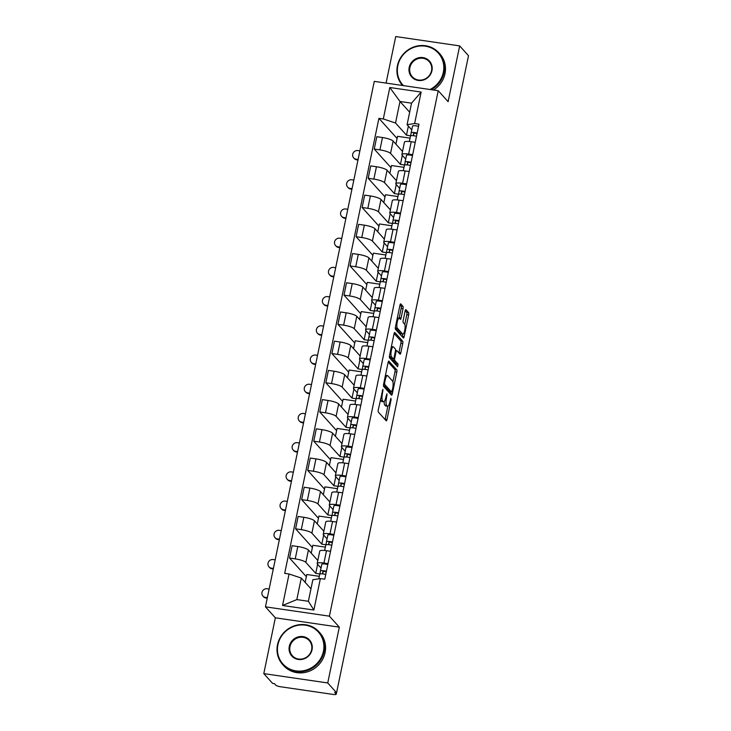 <?xml version="1.0" encoding="UTF-8"?>
<svg xmlns="http://www.w3.org/2000/svg" width="731" height="731" viewBox="0 0 731 731"><rect width="100%" height="100%" fill="white"/><g stroke="black" fill="none" stroke-linecap="round" stroke-linejoin="round"><path stroke-width="1.1" d="M382.925 389.294L378.302 409.771A1.919 0.512 98.3 0 0 378.356 412.092L386.196 420.8A1.919 0.512 98.3 0 0 386.306 420.855A1.919 0.512 98.3 0 0 387.019 419.439L391.058 399.912L390.948 398.249L389.925 401.767A6.14 1.645 98.3 0 1 387.649 406.29A6.14 1.645 98.3 0 1 387.311 406.098L386.662 405.376A6.14 1.645 98.3 0 1 386.489 397.947L386.973 393.79L385.877 397.271A6.14 1.645 98.3 0 1 383.592 401.794A6.14 1.645 98.3 0 1 383.263 401.602L382.615 400.88A6.14 1.645 98.3 0 1 382.441 393.452L382.925 389.294M403.019 308.683A1.919 0.512 98.3 0 0 402.964 306.362L400.762 303.922A1.919 0.512 98.3 0 0 400.661 303.858A1.919 0.512 98.3 0 0 399.948 305.275L395.453 326.967A1.919 0.512 98.3 0 0 395.508 329.288L403.348 337.987A1.919 0.512 98.3 0 0 403.448 338.051A1.919 0.512 98.3 0 0 404.161 336.635L408.656 314.951A1.919 0.512 98.3 0 0 408.602 312.621L405.943 309.679A1.919 0.512 98.3 0 0 405.842 309.615A1.919 0.512 98.3 0 0 405.129 311.031L403.201 320.315A1.919 0.512 98.3 0 0 403.256 322.636L404.581 324.098A5.135 1.371 98.3 0 1 404.828 329.763A5.135 1.371 98.3 0 1 402.818 334.094A5.135 1.371 98.3 0 1 402.543 333.93L397.381 328.201A5.135 1.371 98.3 0 1 397.134 322.535A5.135 1.371 98.3 0 1 399.144 318.204A5.135 1.371 98.3 0 1 399.418 318.369L400.277 319.328A1.919 0.512 98.3 0 0 400.378 319.383A1.919 0.512 98.3 0 0 401.091 317.967L403.019 308.683L401.155 308.418A1.919 0.512 98.3 0 0 401.1 306.097L400.031 304.909M339.303 627.152L275.349 617.814L263.79 673.616L327.744 682.955L339.303 627.152L329.407 616.169L438.225 90.708L448.112 101.691L459.671 45.889L468.498 55.693L336.571 692.76L334.707 692.485L336.086 694.011L336.351 692.723M327.744 682.955L336.571 692.76M388.919 361.087A1.919 0.512 98.3 0 0 388.819 361.032A1.919 0.512 98.3 0 0 388.106 362.448L383.62 384.131A1.919 0.512 98.3 0 0 383.674 386.452L391.505 395.16A1.919 0.512 98.3 0 0 391.615 395.215A1.919 0.512 98.3 0 0 392.328 393.799L396.814 372.116A1.919 0.512 98.3 0 0 396.759 369.795L388.7 361.059M389.532 355.549L394.027 333.857A1.919 0.512 98.3 0 1 394.74 332.45A1.919 0.512 98.3 0 1 394.841 332.504L402.68 341.213A1.919 0.512 98.3 0 1 402.735 343.533L400.816 352.808A1.919 0.512 98.3 0 1 400.104 354.224A1.919 0.512 98.3 0 1 399.994 354.17L396.814 350.633A1.919 0.512 98.3 0 0 396.714 350.578A1.919 0.512 98.3 0 0 396.001 351.995L394.731 358.153A1.919 0.512 98.3 0 0 394.786 360.474L398.093 364.148L397.627 366.761L389.586 357.87A1.919 0.512 98.3 0 1 389.532 355.549M263.79 673.616L272.617 683.412L274.481 683.686L275.861 685.212A3.911 0.813 -168.3 0 0 280.476 686.747L333.245 694.45A3.911 0.813 -168.3 0 0 336.187 694.258A3.911 0.813 -168.3 0 0 336.086 694.011M275.349 617.814L265.454 606.831L374.272 81.369L438.225 90.708M459.671 45.889L395.718 36.55L386.087 83.096M321.019 568.078L317.409 564.076A8.991 1.873 11.7 0 1 317.181 563.5A8.991 1.873 11.7 0 1 323.943 563.062L327.991 563.656M317.802 560.458L308.409 550.032A8.991 1.873 -168.3 0 0 297.791 546.514L295.233 558.868A8.991 1.873 11.7 0 1 305.85 562.386L315.737 573.369L319.94 573.981M295.233 558.868L289.54 558.036L306.353 576.695M319.31 576.33L306.801 574.502L305.174 582.369M330.549 551.293L326.501 550.699A8.991 1.873 -168.3 0 0 319.739 551.147L317.181 563.5M297.791 546.514L292.108 545.682L289.54 558.036M327.068 538.866L323.458 534.864A8.991 1.873 11.7 0 1 323.23 534.288A8.991 1.873 11.7 0 1 329.992 533.849L334.04 534.443M312.402 547.482L295.598 528.824L301.282 529.655A8.991 1.873 11.7 0 1 311.899 533.173L321.795 544.156L325.989 544.769M325.359 547.117L312.85 545.289L311.223 553.157M336.598 522.08L332.55 521.486A8.991 1.873 -168.3 0 0 325.788 521.934L323.23 534.288M323.86 531.245L314.458 520.819A8.991 1.873 -168.3 0 0 303.84 517.292L298.157 516.47L295.598 528.824M333.117 509.653L329.507 505.651A8.991 1.873 11.7 0 1 329.279 505.075A8.991 1.873 11.7 0 1 336.041 504.637L340.089 505.231M318.451 518.27L301.647 499.611L307.331 500.443A8.991 1.873 11.7 0 1 317.948 503.961L327.844 514.944L332.038 515.556M331.408 517.904L318.899 516.077L317.272 523.944M342.647 492.868L338.599 492.274A8.991 1.873 -168.3 0 0 331.837 492.721L329.279 505.075M329.909 502.033L320.507 491.597A8.991 1.873 -168.3 0 0 309.889 488.08L304.206 487.257L301.647 499.611M339.166 480.441L335.556 476.438A8.991 1.873 11.7 0 1 335.328 475.863A8.991 1.873 11.7 0 1 342.09 475.424L346.138 476.018M324.5 489.057L307.696 470.398L313.38 471.23A8.991 1.873 11.7 0 1 323.997 474.748L333.893 485.731L338.097 486.343M337.457 488.692L324.957 486.864L323.321 494.732M348.696 463.655L344.648 463.061A8.991 1.873 -168.3 0 0 337.886 463.509L335.328 475.863M335.958 472.82L326.556 462.385A8.991 1.873 -168.3 0 0 315.938 458.867L310.255 458.045L307.696 470.398M345.215 451.228L341.605 447.226A8.991 1.873 11.7 0 1 341.377 446.65A8.991 1.873 11.7 0 1 348.139 446.212L352.187 446.805M330.549 459.845L313.745 441.186L319.429 442.017A8.991 1.873 11.7 0 1 330.046 445.535L339.942 456.519L344.146 457.131M343.506 459.479L331.006 457.652L329.37 465.519M354.745 434.442L350.706 433.849A8.991 1.873 -168.3 0 0 343.935 434.296L341.377 446.65M342.007 443.607L332.605 433.172A8.991 1.873 -168.3 0 0 321.987 429.654L316.304 428.832L313.745 441.186M351.264 422.015L347.654 418.013A8.991 1.873 11.7 0 1 347.426 417.438A8.991 1.873 11.7 0 1 354.188 416.999L358.236 417.593M336.598 430.632L319.794 411.973L325.478 412.805A8.991 1.873 11.7 0 1 336.096 416.323L345.991 427.306L350.195 427.918M349.555 430.267L337.055 428.439L335.419 436.306M360.794 405.23L356.755 404.636A8.991 1.873 -168.3 0 0 349.985 405.084L347.426 417.438M348.057 414.395L338.654 403.96A8.991 1.873 -168.3 0 0 328.036 400.442L322.353 399.619L319.794 411.973M357.313 392.803L353.703 388.801A8.991 1.873 11.7 0 1 353.475 388.225A8.991 1.873 11.7 0 1 360.246 387.786L364.285 388.38M342.647 401.42L325.843 382.761L331.527 383.592A8.991 1.873 11.7 0 1 342.145 387.11L352.04 398.093L356.244 398.706M355.604 401.054L343.104 399.227L341.478 407.094M366.843 376.017L362.804 375.423A8.991 1.873 -168.3 0 0 356.034 375.871L353.475 388.225M354.106 385.182L344.703 374.747A8.991 1.873 -168.3 0 0 334.085 371.229L328.402 370.398L325.843 382.761M363.362 363.59L359.753 359.588A8.991 1.873 11.7 0 1 359.524 359.012A8.991 1.873 11.7 0 1 366.295 358.574L370.334 359.168M348.696 372.207L331.892 353.548L337.576 354.38A8.991 1.873 11.7 0 1 348.194 357.898L358.089 368.881L362.293 369.493M361.653 371.841L349.153 370.014L347.527 377.881M372.892 346.805L368.853 346.211A8.991 1.873 -168.3 0 0 362.083 346.658L359.524 359.012M360.155 355.97L350.752 345.535A8.991 1.873 -168.3 0 0 340.134 342.017L334.451 341.185L331.892 353.548M369.411 334.378L365.802 330.375A8.991 1.873 11.7 0 1 365.573 329.8A8.991 1.873 11.7 0 1 372.344 329.361L376.383 329.946M354.745 342.994L337.941 324.336L343.625 325.167A8.991 1.873 11.7 0 1 354.243 328.685L364.139 339.668L368.342 340.28M367.702 342.629L355.202 340.801L353.576 348.669M378.941 317.592L374.902 316.998A8.991 1.873 -168.3 0 0 368.132 317.446L365.573 329.8M366.204 326.757L356.801 316.322A8.991 1.873 -168.3 0 0 346.192 312.804L340.5 311.973L337.941 324.336M375.46 305.165L371.851 301.163A8.991 1.873 11.7 0 1 371.622 300.587A8.991 1.873 11.7 0 1 378.393 300.149L382.432 300.733M360.794 313.782L343.99 295.123L349.674 295.954A8.991 1.873 11.7 0 1 360.292 299.472L370.188 310.456L374.391 311.068M373.751 313.416L361.251 311.589L359.625 319.456M384.999 288.38L380.952 287.786A8.991 1.873 -168.3 0 0 374.181 288.233L371.622 300.587M372.253 297.544L362.859 287.109A8.991 1.873 -168.3 0 0 352.241 283.591L346.549 282.76L343.99 295.123M381.509 275.952L377.909 271.95A8.991 1.873 11.7 0 1 377.671 271.375A8.991 1.873 11.7 0 1 384.442 270.936L388.481 271.521M366.843 284.569L350.039 265.91L355.732 266.742A8.991 1.873 11.7 0 1 366.341 270.26L376.237 281.243L380.44 281.855M379.8 284.204L367.3 282.376L365.674 290.244M391.048 259.167L387.001 258.573A8.991 1.873 -168.3 0 0 380.23 259.021L377.671 271.375M378.302 268.332L368.908 257.897A8.991 1.873 -168.3 0 0 358.291 254.379L352.598 253.547L350.039 265.91M387.558 246.74L383.958 242.738A8.991 1.873 11.7 0 1 383.72 242.162A8.991 1.873 11.7 0 1 390.491 241.723L394.539 242.308M372.892 255.357L356.088 236.698L361.781 237.529A8.991 1.873 11.7 0 1 372.399 241.047L382.286 252.031L386.489 252.643M385.849 254.991L373.349 253.164L371.723 261.031M397.097 229.954L393.05 229.36A8.991 1.873 -168.3 0 0 386.279 229.808L383.72 242.162M384.351 239.119L374.957 228.684A8.991 1.873 -168.3 0 0 364.34 225.166L358.647 224.335L356.088 236.698M393.607 217.527L390.007 213.525A8.991 1.873 11.7 0 1 389.769 212.949A8.991 1.873 11.7 0 1 396.54 212.511L400.588 213.096M378.95 226.144L362.137 207.485L367.83 208.317A8.991 1.873 11.7 0 1 378.448 211.835L388.335 222.818L392.538 223.43M391.898 225.778L379.398 223.951L377.772 231.809M403.146 200.742L399.099 200.148A8.991 1.873 -168.3 0 0 392.337 200.586L389.769 212.949M390.4 209.907L381.006 199.472A8.991 1.873 -168.3 0 0 370.389 195.954L364.696 195.122L362.137 207.485M399.656 188.315L396.056 184.313A8.991 1.873 11.7 0 1 395.818 183.737A8.991 1.873 11.7 0 1 402.589 183.298L406.637 183.883M384.999 196.931L368.186 178.273L373.879 179.104A8.991 1.873 11.7 0 1 384.497 182.622L394.384 193.605L398.587 194.218M397.947 196.566L385.447 194.738L383.821 202.597M409.196 171.529L405.148 170.935A8.991 1.873 -168.3 0 0 398.386 171.374L395.818 183.737M396.449 180.694L387.055 170.259A8.991 1.873 -168.3 0 0 376.438 166.741L370.754 165.91L368.186 178.273M405.714 159.102L402.105 155.1A8.991 1.873 11.7 0 1 401.876 154.524A8.991 1.873 11.7 0 1 408.638 154.086L412.686 154.67M391.048 167.719L374.245 149.06L379.928 149.892A8.991 1.873 11.7 0 1 390.546 153.409L400.433 164.393L404.636 165.005L405.093 162.081A4.889 1.023 11.7 0 1 405.093 162.072A4.889 1.023 11.7 0 1 411.105 162.3M404.005 167.344L391.496 165.526L389.87 173.384M415.245 142.317L411.197 141.723A8.991 1.873 -168.3 0 0 404.435 142.161L401.876 154.524M402.498 151.481L393.104 141.046A8.991 1.873 -168.3 0 0 382.487 137.529L376.803 136.697L374.245 149.06M402.315 155.328L400.433 164.393M396.266 184.541L394.384 193.605M390.217 213.754L388.335 222.818M384.168 242.966L382.286 252.031M378.119 272.179L376.237 281.243M372.061 301.391L370.188 310.456M366.012 330.604L364.139 339.668M359.963 359.816L358.089 368.881M353.914 389.029L352.04 398.093M347.865 418.242L345.991 427.306M341.816 447.454L339.942 456.519M335.767 476.667L333.893 485.731M329.718 505.879L327.844 514.944M323.669 535.092L321.795 544.156M317.62 564.305L315.737 573.369M310.977 588.811L301.291 578.057L296.832 599.594L308.391 601.284L312.85 579.747L320.379 578.577L324.765 579.217L419 124.169L414.623 123.53L407.085 124.699L411.544 103.162L399.985 101.481L395.526 123.009L406.491 135.18L410.685 135.792M320.379 578.577L313.864 610.038L282.55 605.469L289.065 574.009L301.291 578.057M395.526 123.009L383.3 118.961L378.914 118.321L284.679 573.369L289.065 574.009M383.3 118.961L389.815 87.501L421.138 92.069L414.623 123.53M329.407 616.169L265.454 606.831M409.671 112.227L399.985 101.481L389.815 87.501M411.763 129.89L407.085 124.699M408.364 126.116L406.491 135.18M397.097 138.506L378.914 118.321M410.054 138.132L397.545 136.313L395.919 144.171M313.864 610.038L308.391 601.284M282.55 605.469L296.832 599.594M411.544 103.162L421.138 92.069M380.367 399.811A6.14 1.645 98.3 0 0 380.75 400.606L382.615 400.88M383.592 401.794L381.728 401.529A6.14 1.645 98.3 0 1 381.399 401.328L380.75 400.606M384.168 401.547A6.14 1.645 98.3 0 0 384.798 405.102L386.662 405.376M387.649 406.29L385.785 406.025A6.14 1.645 98.3 0 1 385.447 405.824L384.798 405.102M385.063 419.539A1.919 0.512 98.3 0 0 385.155 419.174L387.823 406.29M392.885 381.801L394.95 371.841A1.919 0.512 98.3 0 0 394.895 369.52L388.198 362.073M390.372 393.899A1.919 0.512 98.3 0 0 390.464 393.525L390.783 391.971M384.643 382.788L384.68 384.415L391.56 392.054L392.684 388.435A6.14 1.645 98.3 0 0 392.51 381.006L387.805 375.789A6.14 1.645 98.3 0 0 387.476 375.588A6.14 1.645 98.3 0 0 385.2 380.12L384.643 382.788L383.912 382.678M389.851 391.798L383.501 384.899M387.476 375.588L385.612 375.323A6.14 1.645 98.3 0 0 385.438 375.332M394.11 333.491L400.816 340.938L402.68 341.213M398.861 352.909A1.919 0.512 98.3 0 0 398.952 352.543L400.871 343.259A1.919 0.512 98.3 0 0 400.816 340.938M392.739 358.793A1.919 0.512 98.3 0 0 392.922 360.2L396.229 363.874L398.093 364.148M396.303 365.317L396.229 363.874M393.516 346.978A5.135 1.371 98.3 0 0 393.241 346.814A5.135 1.371 98.3 0 0 391.231 351.145A5.135 1.371 98.3 0 0 391.487 356.81L393.305 358.83A1.919 0.512 98.3 0 0 393.406 358.884A1.919 0.512 98.3 0 0 394.119 357.477L395.389 351.319A1.919 0.512 98.3 0 0 395.334 348.998L393.516 346.978M389.431 356.235A5.135 1.371 98.3 0 0 389.623 356.536L391.487 356.81M391.661 358.592A1.919 0.512 98.3 0 1 391.542 358.619A1.919 0.512 98.3 0 1 391.441 358.555L389.623 356.536M399.099 318.204A1.919 0.512 98.3 0 0 399.227 317.693L401.155 308.418M395.343 327.662A5.135 1.371 98.3 0 0 395.517 327.927L397.381 328.201M402.818 334.094L400.953 333.82A5.135 1.371 98.3 0 1 400.679 333.656L395.517 327.927M404.773 324.418L406.792 314.677A1.919 0.512 98.3 0 0 406.738 312.356L405.212 310.666M402.214 336.735A1.919 0.512 98.3 0 0 402.297 336.361L402.772 334.085M267.244 598.205L265.947 598.013A4.496 4.231 138 0 1 263.498 596.715L262.922 596.076A4.496 4.231 -42 0 0 265.371 597.373L267.354 597.666M269.136 589.049L267.153 588.757A4.496 4.231 -42 0 0 262.922 596.076M319.739 574.228L318.789 578.824L319.739 574.246A4.889 1.023 11.7 0 1 319.739 574.228A4.889 1.023 11.7 0 1 325.752 574.456M322.526 573.881L322.892 571.569A2.348 0.493 11.7 0 1 322.892 571.56A2.348 0.493 11.7 0 1 326.3 571.825M325.149 571.532A9.192 1.919 -168.3 0 0 326.254 572.026M319.94 574.018L320.397 571.057A4.889 1.023 11.7 0 1 320.397 571.048A4.889 1.023 11.7 0 1 326.41 571.277M321.795 564.305L320.397 571.048L321.795 564.314A4.889 1.023 11.7 0 1 321.795 564.305A4.889 1.023 11.7 0 1 327.808 564.533M273.293 568.992L271.996 568.8A4.496 4.231 138 0 1 269.547 567.503L268.971 566.863A4.496 4.231 -42 0 0 271.42 568.161L273.403 568.453M275.185 559.836L273.202 559.544A4.496 4.231 -42 0 0 268.971 566.863M325.788 545.015L324.655 550.48L325.788 545.034A4.889 1.023 11.7 0 1 325.788 545.015A4.889 1.023 11.7 0 1 331.801 545.244M328.575 544.668L328.941 542.356A2.348 0.493 11.7 0 1 328.941 542.347A2.348 0.493 11.7 0 1 332.349 542.612M331.198 542.32A9.192 1.919 -168.3 0 0 332.303 542.813M325.989 544.805L326.446 541.845A4.889 1.023 11.7 0 1 326.446 541.835A4.889 1.023 11.7 0 1 332.459 542.064M326.455 541.826L327.844 535.101A4.889 1.023 11.7 0 1 327.844 535.092A4.889 1.023 11.7 0 1 333.857 535.32M279.343 539.78L278.045 539.588A4.496 4.231 138 0 1 275.596 538.29L275.02 537.65A4.496 4.231 -42 0 0 277.469 538.948L279.452 539.24M281.234 530.624L279.251 530.331A4.496 4.231 -42 0 0 275.02 537.65M331.837 515.803L330.704 521.267L331.837 515.812A4.889 1.023 11.7 0 1 331.837 515.803A4.889 1.023 11.7 0 1 337.85 516.031M334.99 513.135L334.99 513.144A2.348 0.493 11.7 0 1 334.99 513.135A2.348 0.493 11.7 0 1 338.398 513.4M334.99 513.144L334.624 515.456M337.247 513.107A9.192 1.919 -168.3 0 0 338.352 513.601M332.038 515.593L332.495 512.632A4.889 1.023 11.7 0 1 332.495 512.623A4.889 1.023 11.7 0 1 338.508 512.851M333.893 505.879L332.495 512.623L333.893 505.889A4.889 1.023 11.7 0 1 333.893 505.879A4.889 1.023 11.7 0 1 339.906 506.108M323.413 651.348A23.858 22.442 -42 0 0 305.403 625.179A23.858 22.442 -42 0 0 277.926 644.705A23.858 22.442 -42 0 0 295.936 670.875A23.858 22.442 -42 0 0 323.413 651.348M277.497 644.769A24.443 22.999 138 0 1 294.94 625.645A24.443 22.999 138 0 1 318.963 631.812A24.443 22.999 138 0 1 324.107 651.577A24.443 22.999 138 0 1 306.673 670.702A24.443 22.999 138 0 1 282.641 664.534A24.443 22.999 138 0 1 277.497 644.769M312.046 649.685A11.924 11.221 138 0 1 298.303 659.453A11.924 11.221 138 0 1 289.293 646.368A11.924 11.221 138 0 1 303.036 636.6A11.924 11.221 138 0 1 312.046 649.685M289.988 646.597A11.34 10.673 -42 0 0 292.373 655.762A11.34 10.673 -42 0 0 303.52 658.631A11.34 10.673 -42 0 0 311.616 649.758A11.34 10.673 -42 0 0 309.231 640.584A11.34 10.673 -42 0 0 298.084 637.724A11.34 10.673 -42 0 0 289.988 646.597M318.963 631.812L319.94 632.9A24.443 22.999 138 0 1 325.085 652.664A24.443 22.999 138 0 1 307.641 671.789A24.443 22.999 138 0 1 283.619 665.621L282.641 664.534M430.002 89.511A23.858 22.442 -42 0 0 443.324 72.332A23.858 22.442 -42 0 0 425.305 46.172A23.858 22.442 -42 0 0 397.828 65.689A23.858 22.442 -42 0 0 403.466 85.637M402.534 85.5A24.443 22.999 138 0 1 397.408 65.763A24.443 22.999 138 0 1 414.842 46.629A24.443 22.999 138 0 1 438.874 52.806A24.443 22.999 138 0 1 444.019 72.57A24.443 22.999 138 0 1 431.253 89.694M431.948 70.679A11.924 11.221 138 0 1 418.214 80.437A11.924 11.221 138 0 1 409.205 67.353A11.924 11.221 138 0 1 422.947 57.594A11.924 11.221 138 0 1 431.948 70.679M409.899 67.581A11.34 10.673 -42 0 0 412.284 76.755A11.34 10.673 -42 0 0 423.432 79.615A11.34 10.673 -42 0 0 431.528 70.743A11.34 10.673 -42 0 0 429.134 61.568A11.34 10.673 -42 0 0 417.986 58.708A11.34 10.673 -42 0 0 409.899 67.581M438.874 52.806L439.843 53.884A24.443 22.999 138 0 1 444.996 73.648A24.443 22.999 138 0 1 433.51 90.023M285.392 510.567L284.094 510.375A4.496 4.231 138 0 1 281.645 509.078L281.07 508.438A4.496 4.231 -42 0 0 283.518 509.735L285.501 510.028M287.283 501.411L285.3 501.119A4.496 4.231 -42 0 0 281.07 508.438M337.886 486.59L336.753 492.054L337.886 486.599A4.889 1.023 11.7 0 1 337.886 486.59A4.889 1.023 11.7 0 1 343.899 486.819M340.673 486.243L341.039 483.931A2.348 0.493 11.7 0 1 341.039 483.922A2.348 0.493 11.7 0 1 344.447 484.187M343.296 483.895A9.192 1.919 -168.3 0 0 344.402 484.388M338.087 486.38L338.544 483.419A4.889 1.023 11.7 0 1 338.544 483.41A4.889 1.023 11.7 0 1 344.557 483.639M339.942 476.667L338.544 483.41L339.942 476.676A4.889 1.023 11.7 0 1 339.942 476.667A4.889 1.023 11.7 0 1 345.955 476.895M291.441 481.354L290.143 481.162A4.496 4.231 138 0 1 287.694 479.865L287.119 479.225A4.496 4.231 -42 0 0 289.567 480.523L291.55 480.815M293.332 472.199L291.358 471.906A4.496 4.231 -42 0 0 287.119 479.225M343.935 457.378L342.812 462.842L343.935 457.387A4.889 1.023 11.7 0 1 343.935 457.378A4.889 1.023 11.7 0 1 349.948 457.606M346.732 457.03L347.088 454.719A2.348 0.493 11.7 0 1 347.088 454.709A2.348 0.493 11.7 0 1 350.496 454.974M349.345 454.682A9.192 1.919 -168.3 0 0 350.451 455.175M344.137 457.167L344.593 454.207A4.889 1.023 11.7 0 1 344.603 454.198A4.889 1.023 11.7 0 1 350.606 454.426M345.991 447.454L344.603 454.198L345.991 447.463A4.889 1.023 11.7 0 1 345.991 447.454A4.889 1.023 11.7 0 1 352.004 447.683M297.49 452.142L296.192 451.95A4.496 4.231 138 0 1 293.743 450.652L293.168 450.013A4.496 4.231 -42 0 0 295.616 451.31L297.599 451.603M299.39 442.986L297.407 442.694A4.496 4.231 -42 0 0 293.168 450.013M349.985 428.165L348.861 433.629L349.985 428.174A4.889 1.023 11.7 0 1 349.985 428.165A4.889 1.023 11.7 0 1 355.997 428.393M352.781 427.818L353.137 425.506A2.348 0.493 11.7 0 1 353.137 425.497A2.348 0.493 11.7 0 1 356.545 425.762M355.394 425.469A9.192 1.919 -168.3 0 0 356.5 425.963M350.186 427.955L350.642 424.994A4.889 1.023 11.7 0 1 350.652 424.985A4.889 1.023 11.7 0 1 356.655 425.214M352.04 418.242L350.652 424.985L352.04 418.251A4.889 1.023 11.7 0 1 352.04 418.242A4.889 1.023 11.7 0 1 358.053 418.47M303.539 422.929L302.25 422.737A4.496 4.231 138 0 1 299.792 421.44L299.217 420.8A4.496 4.231 -42 0 0 301.665 422.098L303.648 422.39M305.439 413.773L303.456 413.481A4.496 4.231 -42 0 0 299.217 420.8M356.043 398.952L354.91 404.417L356.034 398.962A4.889 1.023 11.7 0 1 356.043 398.952A4.889 1.023 11.7 0 1 362.046 399.181M358.83 398.605L359.186 396.293A2.348 0.493 11.7 0 1 359.186 396.284A2.348 0.493 11.7 0 1 362.594 396.549M361.443 396.257A9.192 1.919 -168.3 0 0 362.549 396.75M356.235 398.742L356.691 395.782A4.889 1.023 11.7 0 1 356.701 395.773A4.889 1.023 11.7 0 1 362.704 396.001M356.701 395.763L358.089 389.038A4.889 1.023 11.7 0 1 358.089 389.029A4.889 1.023 11.7 0 1 364.102 389.257M309.588 393.717L308.299 393.525A4.496 4.231 138 0 1 305.85 392.227L305.266 391.588A4.496 4.231 -42 0 0 307.724 392.885L309.697 393.177M311.488 384.561L309.505 384.268A4.496 4.231 -42 0 0 305.266 391.588M362.092 369.74L360.959 375.204L362.083 369.749A4.889 1.023 11.7 0 1 362.092 369.74A4.889 1.023 11.7 0 1 368.095 369.968M365.235 367.072L365.235 367.081A2.348 0.493 11.7 0 1 365.235 367.072A2.348 0.493 11.7 0 1 368.643 367.327M365.235 367.081L364.879 369.393M367.492 367.044A9.192 1.919 -168.3 0 0 368.598 367.538M362.284 369.53L362.75 366.569A4.889 1.023 11.7 0 1 362.75 366.56A4.889 1.023 11.7 0 1 368.762 366.788M364.148 359.816L362.75 366.56L364.139 359.826A4.889 1.023 11.7 0 1 364.148 359.816A4.889 1.023 11.7 0 1 370.151 360.045M315.637 364.504L314.348 364.312A4.496 4.231 138 0 1 311.899 363.015L311.324 362.375A4.496 4.231 -42 0 0 313.773 363.672L315.755 363.965M317.537 355.348L315.554 355.056A4.496 4.231 -42 0 0 311.324 362.375M368.141 340.527L367.008 345.991L368.132 340.536A4.889 1.023 11.7 0 1 368.141 340.527A4.889 1.023 11.7 0 1 374.144 340.756M370.928 340.18L371.284 337.868A2.348 0.493 11.7 0 1 371.284 337.859A2.348 0.493 11.7 0 1 374.692 338.115M373.541 337.832A9.192 1.919 -168.3 0 0 374.656 338.325M368.333 340.317L368.799 337.356A4.889 1.023 11.7 0 1 368.799 337.347A4.889 1.023 11.7 0 1 374.811 337.576M370.197 330.604L368.799 337.347L370.188 330.613A4.889 1.023 11.7 0 1 370.197 330.604A4.889 1.023 11.7 0 1 376.2 330.832M321.686 335.291L320.397 335.1A4.496 4.231 138 0 1 317.948 333.802L317.373 333.162A4.496 4.231 -42 0 0 319.822 334.46L321.804 334.743M323.586 326.136L321.603 325.843A4.496 4.231 -42 0 0 317.373 333.162M374.19 311.315L373.057 316.779L374.19 311.324A4.889 1.023 11.7 0 1 374.19 311.315A4.889 1.023 11.7 0 1 380.202 311.543M376.977 310.967L377.333 308.656A2.348 0.493 11.7 0 1 377.333 308.646A2.348 0.493 11.7 0 1 380.741 308.902M379.59 308.619A9.192 1.919 -168.3 0 0 380.705 309.112M374.382 311.104L374.848 308.144A4.889 1.023 11.7 0 1 374.848 308.135A4.889 1.023 11.7 0 1 380.86 308.363M376.246 301.391L374.848 308.135L376.237 301.4A4.889 1.023 11.7 0 1 376.246 301.391A4.889 1.023 11.7 0 1 382.249 301.62M327.735 306.079L326.446 305.887A4.496 4.231 138 0 1 323.997 304.589L323.422 303.95A4.496 4.231 -42 0 0 325.871 305.247L327.853 305.531M329.635 296.923L327.652 296.631A4.496 4.231 -42 0 0 323.422 303.95M380.239 282.102L379.106 287.566L380.239 282.111A4.889 1.023 11.7 0 1 380.239 282.102A4.889 1.023 11.7 0 1 386.251 282.33M383.026 281.755L383.382 279.443A2.348 0.493 11.7 0 1 383.382 279.434A2.348 0.493 11.7 0 1 386.79 279.69M385.639 279.406A9.192 1.919 -168.3 0 0 386.754 279.9M380.431 281.892L380.897 278.931A4.889 1.023 11.7 0 1 380.897 278.922A4.889 1.023 11.7 0 1 386.909 279.151M382.295 272.179L380.897 278.922L382.295 272.188A4.889 1.023 11.7 0 1 382.295 272.179A4.889 1.023 11.7 0 1 388.307 272.407M333.793 276.866L332.495 276.674A4.496 4.231 138 0 1 330.046 275.377L329.471 274.737A4.496 4.231 -42 0 0 331.92 276.035L333.903 276.318M335.684 267.71L333.701 267.418A4.496 4.231 -42 0 0 329.471 274.737M386.288 252.889L385.155 258.354L386.288 252.899A4.889 1.023 11.7 0 1 386.288 252.889A4.889 1.023 11.7 0 1 392.3 253.118M389.075 252.542L389.431 250.23A2.348 0.493 11.7 0 1 389.431 250.221A2.348 0.493 11.7 0 1 392.839 250.477M391.688 250.194A9.192 1.919 -168.3 0 0 392.803 250.687M386.489 252.679L386.946 249.719A4.889 1.023 11.7 0 1 386.946 249.71A4.889 1.023 11.7 0 1 392.958 249.938M386.946 249.7L388.344 242.975A4.889 1.023 11.7 0 1 388.344 242.966A4.889 1.023 11.7 0 1 394.356 243.195M339.842 247.645L338.544 247.462A4.496 4.231 138 0 1 336.096 246.164L335.52 245.525A4.496 4.231 -42 0 0 337.969 246.822L339.952 247.105M341.733 238.498L339.751 238.205A4.496 4.231 -42 0 0 335.52 245.525M392.337 223.677L391.204 229.141L392.337 223.686A4.889 1.023 11.7 0 1 392.337 223.677A4.889 1.023 11.7 0 1 398.349 223.905M395.489 221.009L395.48 221.018A2.348 0.493 11.7 0 1 395.48 221.009A2.348 0.493 11.7 0 1 398.898 221.265M395.48 221.018L395.124 223.33M397.746 220.981A9.192 1.919 -168.3 0 0 398.852 221.475M392.538 223.467L392.995 220.506A4.889 1.023 11.7 0 1 392.995 220.497A4.889 1.023 11.7 0 1 399.007 220.725M394.393 213.754L392.995 220.497L394.393 213.763A4.889 1.023 11.7 0 1 394.393 213.754A4.889 1.023 11.7 0 1 400.405 213.982M345.891 218.432L344.593 218.249A4.496 4.231 138 0 1 342.145 216.952L341.569 216.312A4.496 4.231 -42 0 0 344.018 217.61L346.001 217.893M347.782 209.285L345.8 208.993A4.496 4.231 -42 0 0 341.569 216.312M398.386 194.464L397.253 199.929L398.386 194.473A4.889 1.023 11.7 0 1 398.386 194.464A4.889 1.023 11.7 0 1 404.398 194.693M401.173 194.117L401.529 191.805A2.348 0.493 11.7 0 1 401.538 191.796A2.348 0.493 11.7 0 1 404.947 192.052M403.795 191.769A9.192 1.919 -168.3 0 0 404.901 192.262M398.587 194.245L399.044 191.294A4.889 1.023 11.7 0 1 399.044 191.284A4.889 1.023 11.7 0 1 405.056 191.513M400.442 184.541L399.044 191.284L400.442 184.55A4.889 1.023 11.7 0 1 400.442 184.541A4.889 1.023 11.7 0 1 406.454 184.769M351.94 189.219L350.642 189.037A4.496 4.231 138 0 1 348.194 187.739L347.618 187.099A4.496 4.231 -42 0 0 350.067 188.397L352.05 188.68M353.831 180.073L351.849 179.78A4.496 4.231 -42 0 0 347.618 187.099M404.435 165.252L403.302 170.716L404.435 165.261A4.889 1.023 11.7 0 1 404.435 165.252A4.889 1.023 11.7 0 1 410.447 165.48M407.587 162.574L407.587 162.593A2.348 0.493 11.7 0 1 407.587 162.584A2.348 0.493 11.7 0 1 410.996 162.839M407.587 162.593L407.222 164.904M409.844 162.556A9.192 1.919 -168.3 0 0 410.95 163.05M406.491 155.328L405.093 162.072L406.491 155.338A4.889 1.023 11.7 0 1 406.491 155.328A4.889 1.023 11.7 0 1 412.503 155.557M357.989 160.007L356.691 159.824A4.496 4.231 138 0 1 354.243 158.526L353.667 157.887A4.496 4.231 -42 0 0 356.116 159.184L358.099 159.468M359.88 150.86L357.898 150.568A4.496 4.231 -42 0 0 353.667 157.887M410.484 136.039L409.351 141.503L410.484 136.048A4.889 1.023 11.7 0 1 410.484 136.039A4.889 1.023 11.7 0 1 416.496 136.268M413.271 135.692L413.636 133.38A2.348 0.493 11.7 0 1 413.636 133.371A2.348 0.493 11.7 0 1 417.045 133.627M415.893 133.344A9.192 1.919 -168.3 0 0 416.999 133.837M410.685 135.82L411.142 132.868A4.889 1.023 11.7 0 1 411.142 132.859A4.889 1.023 11.7 0 1 417.154 133.088M412.54 126.116L411.142 132.859L412.54 126.125A4.889 1.023 11.7 0 1 412.54 126.116A4.889 1.023 11.7 0 1 418.552 126.344M376.438 166.741L373.879 179.104M370.389 195.954L367.83 208.317M364.34 225.166L361.781 237.529M358.291 254.379L355.732 266.742M352.241 283.591L349.674 295.954M346.192 312.804L343.625 325.167M340.134 342.017L337.576 354.38M334.085 371.229L331.527 383.592M328.036 400.442L325.478 412.805M321.987 429.654L319.429 442.017M315.938 458.867L313.38 471.23M309.889 488.08L307.331 500.443M303.84 517.292L301.282 529.655M382.487 137.529L379.928 149.892M393.104 141.046L390.546 153.409M387.055 170.259L384.497 182.622M405.148 170.935L402.589 183.298M381.006 199.472L378.448 211.835M399.099 200.148L396.54 212.511M374.957 228.684L372.399 241.047M393.05 229.36L390.491 241.723M368.908 257.897L366.341 270.26M387.001 258.573L384.442 270.936M362.859 287.109L360.292 299.472M380.952 287.786L378.393 300.149M356.801 316.322L354.243 328.685M374.902 316.998L372.344 329.361M350.752 345.535L348.194 357.898M368.853 346.211L366.295 358.574M344.703 374.747L342.145 387.11M362.804 375.423L360.246 387.786M338.654 403.96L336.096 416.323M356.755 404.636L354.188 416.999M332.605 433.172L330.046 445.535M350.706 433.849L348.139 446.212M326.556 462.385L323.997 474.748M344.648 463.061L342.09 475.424M320.507 491.597L317.948 503.961M338.599 492.274L336.041 504.637M314.458 520.819L311.899 533.173M332.55 521.486L329.992 533.849M308.409 550.032L305.85 562.386M326.501 550.699L323.943 563.062M411.197 141.723L408.638 154.086M381.71 393.342L382.441 393.452M381.399 401.328L383.263 401.602M386.279 395.307L387.01 395.416M385.749 397.838L386.489 397.947M385.447 405.824L387.311 406.098M390.336 399.811L391.058 399.912M385.155 419.174L387.019 419.439M382.231 390.811L382.962 390.921M394.895 369.52L396.759 369.795M394.95 371.841L396.814 372.116M390.464 393.525L392.328 393.799M383.592 384.25L384.68 384.415M389.696 391.779L391.56 392.054M384.469 380.019L385.2 380.12M400.871 343.259L402.735 343.533M398.952 352.543L400.816 352.808M395.279 351.885L396.001 351.995M393.972 358.044L394.731 358.153M392.922 360.2L394.786 360.474M391.441 358.555L393.305 358.83M399.227 317.693L401.091 317.967M400.679 333.656L402.543 333.93M406.738 312.356L408.602 312.621M406.792 314.677L408.656 314.951M402.297 336.361L404.161 336.635M401.1 306.097L402.964 306.362M265.371 597.373L265.947 598.013M323.193 571.395L322.673 573.899M271.42 568.161L271.996 568.8M329.242 542.183L328.722 544.686M277.469 538.948L278.045 539.588M335.291 512.97L334.771 515.474M283.518 509.735L284.094 510.375M341.34 483.758L340.82 486.261M289.567 480.523L290.143 481.162M347.389 454.545L346.869 457.049M295.616 451.31L296.192 451.95M353.438 425.332L352.918 427.836M301.665 422.098L302.25 422.737M359.488 396.12L358.976 398.623M307.724 392.885L308.299 393.525M365.537 366.907L365.025 369.411M313.773 363.672L314.348 364.312M371.586 337.695L371.074 340.198M319.822 334.46L320.397 335.1M377.635 308.482L377.123 310.986M325.871 305.247L326.446 305.887M383.693 279.269L383.172 281.773M331.92 276.035L332.495 276.674M389.742 250.057L389.221 252.56M337.969 246.822L338.544 247.462M395.791 220.844L395.27 223.339M344.018 217.61L344.593 218.249M401.84 191.632L401.319 194.126M350.067 188.397L350.642 189.037M407.889 162.419L407.368 164.914M356.116 159.184L356.691 159.824M413.938 133.206L413.417 135.701M336.498 692.741L336.187 694.258M389.769 391.825L391.633 392.09M395.517 350.405L396.714 350.578M391.405 346.54L393.241 346.814M391.542 358.619L393.406 358.884M397.326 317.939L399.144 318.204M327.844 535.092L326.446 541.835M358.089 389.029L356.701 395.773M388.344 242.966L386.946 249.71"/></g></svg>
